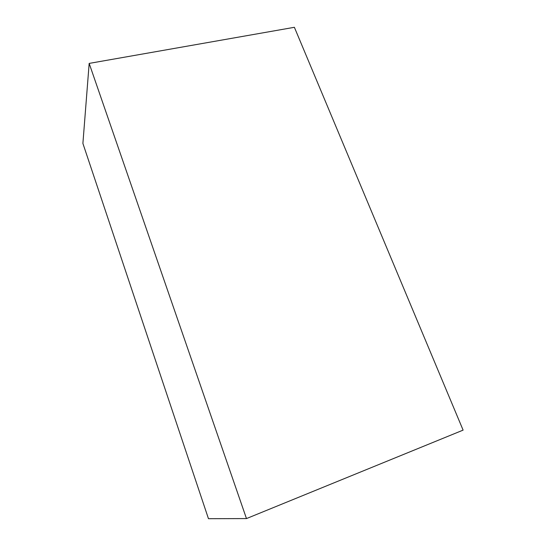<?xml version="1.0" encoding="UTF-8"?>
<svg xmlns="http://www.w3.org/2000/svg" width="546" height="546" viewBox="0 0 546 546"><rect width="100%" height="100%" fill="white"/><g stroke="black" fill="none" stroke-linecap="round" stroke-linejoin="round"><path stroke-width="0.82" d="M246.478 518.577L463.104 430.125L294.383 27.3L89.169 63.404L82.896 143.421L208.47 518.7L246.478 518.577L89.169 63.404"/></g></svg>
